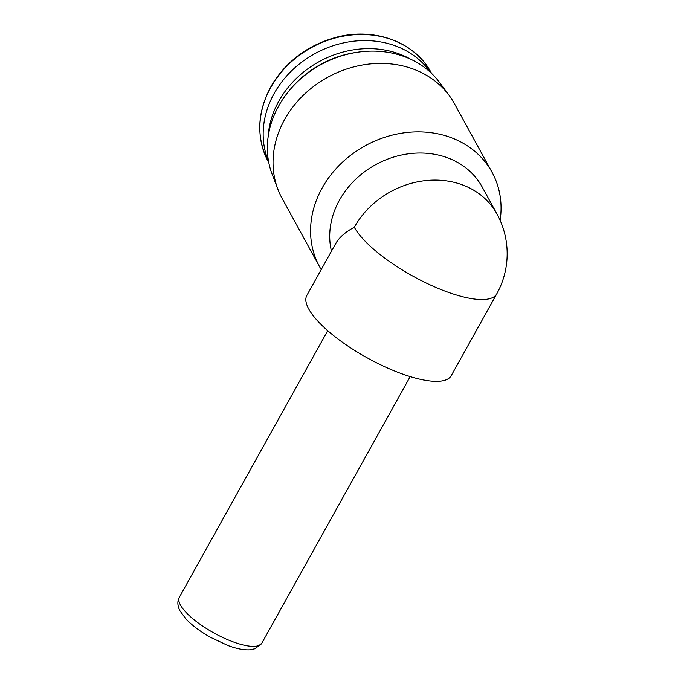 <?xml version="1.0" encoding="UTF-8"?>
<svg xmlns="http://www.w3.org/2000/svg" width="684" height="684" viewBox="0 0 684 684"><rect width="100%" height="100%" fill="white"/><g stroke="black" fill="none" stroke-linecap="round" stroke-linejoin="round"><path stroke-width="1.03" d="M354.295 227.25A82.593 25.257 -150.9 0 0 428.782 284.245A82.593 25.257 -150.9 0 0 496.738 293.898L451.209 375.696A82.593 25.257 -150.9 0 1 366.752 357.595A82.593 25.257 -150.9 0 1 306.868 295.36L335.673 243.598C339.119 237.519 345.326 232.064 354.295 227.25A82.593 70.726 -28.7 0 1 462.811 185.013A82.593 70.726 -28.7 0 1 496.994 214.024L482.152 186.946A82.593 70.726 -28.7 0 0 384.254 160.492A82.593 70.726 -28.7 0 0 331.458 251.182M321.215 269.59A98.325 84.192 -28.7 0 1 319.599 266.786A98.325 84.192 -28.7 0 1 365.35 145.692A98.325 84.192 -28.7 0 1 492.035 172.257A98.325 84.192 -28.7 0 1 500.124 220.376M319.599 266.786L282.064 198.317A98.325 84.192 -28.7 0 1 277.952 189.442A98.325 84.192 -28.7 0 1 327.816 77.224A98.325 84.192 -28.7 0 1 449.234 95.546A98.325 84.192 -28.7 0 1 454.501 103.788L492.035 172.257M277.952 189.442L272.164 174.326A96.128 82.311 -28.7 0 1 320.907 64.621A96.128 82.311 -28.7 0 1 439.607 82.542L449.234 95.546M291.016 88.527A92.032 78.805 -28.7 0 1 357.133 52.283M268.077 137.33A92.032 78.805 -28.7 0 1 319.24 61.577A92.032 78.805 -28.7 0 1 410.614 59.192M268.555 161.433A92.819 79.481 -28.7 0 1 314.879 53.634A92.819 79.481 -28.7 0 1 430.672 72.564M268.786 162.655L268.35 161.843A92.819 79.481 -28.7 0 1 311.536 47.529A92.819 79.481 -28.7 0 1 431.134 72.607L431.578 73.419M232.321 641.558A47.196 14.432 -150.9 0 1 179.362 597.235C177.19 601.253 177.395 605.793 179.969 610.863L185.945 618.969C192.11 625.415 200.224 631.503 210.287 637.214L227.592 645.363C236.279 648.671 243.726 650.151 249.934 649.8L255.226 648.68L261.835 643.14A47.196 14.432 -150.9 0 1 232.321 641.558M268.35 161.843C255.585 136.646 257.056 110.509 272.762 83.422C287.725 60.072 308.988 44.674 336.545 37.21C374.678 27.061 415.137 42.16 431.134 72.607M496.738 293.898A82.593 82.593 0 0 0 496.994 214.024M327.721 330.68L179.362 597.235M410.195 376.593L261.835 643.14"/></g></svg>
